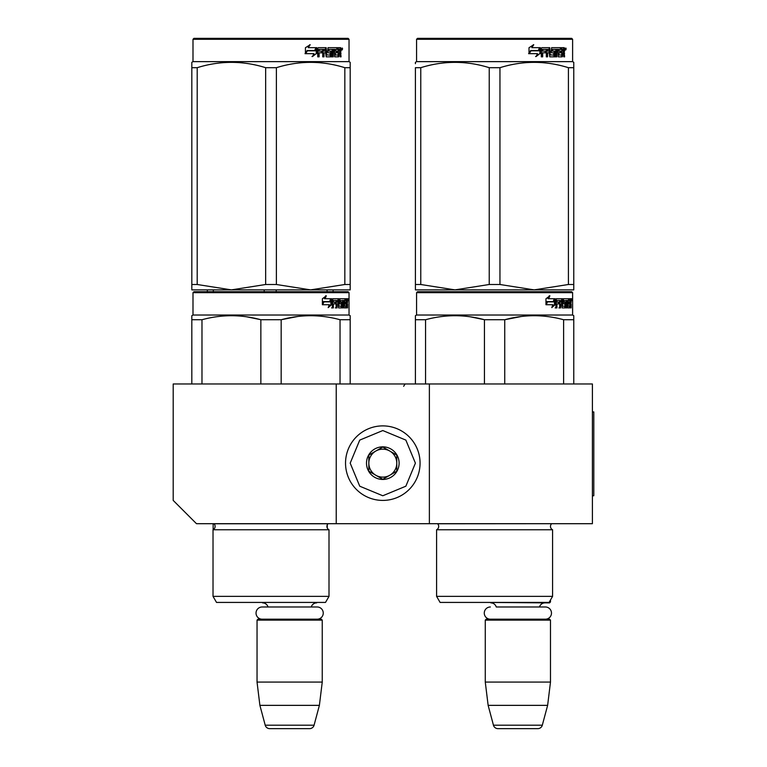 <?xml version="1.0" encoding="UTF-8"?>
<svg xmlns="http://www.w3.org/2000/svg" width="767" height="767" viewBox="0 0 767 767"><rect width="100%" height="100%" fill="white"/><g stroke="black" fill="none" stroke-linecap="round" stroke-linejoin="round"><path stroke-width="1.15" d="M336.224 523.698L336.224 383.97L173.198 383.97L173.198 500.41L196.486 523.698L429.376 523.698L429.376 383.97L592.402 383.97L592.402 523.698L429.376 523.698M336.224 383.97L429.376 383.97M321.785 602.421L257.501 602.421M268.019 606.985A5.59 5.59 122.1 0 0 262.63 602.891M311.268 606.985A5.59 5.59 -122.2 0 1 316.656 602.891M257.041 620.119L322.245 620.119L321.315 619.19L257.971 619.19L257.041 620.119L257.041 682.074L259.898 705.362L265.209 725.198A4.66 4.66 34.1 0 0 269.716 728.65L309.571 728.65A4.66 4.66 -34.1 0 0 314.077 725.198L265.209 725.198M322.245 620.119L322.245 682.074L257.041 682.074M322.245 682.074L319.388 705.362L259.898 705.362M319.388 705.362L314.077 725.198M309.571 728.65L269.716 728.65M550.485 599.995L550.485 601.951L549.354 601.951M550.485 601.951L549.556 602.891L485.741 602.421M545.385 619.19A6.098 6.098 0 0 0 551.483 613.092A6.098 6.098 0 0 0 545.385 606.985L496.249 606.985A5.59 5.59 122.1 0 0 490.861 602.891M545.385 606.985L539.508 606.985A5.59 5.59 -122.2 0 1 544.896 602.891M485.271 620.119L550.485 620.119L549.556 619.19L486.211 619.19L485.271 620.119L485.271 682.074L488.138 705.362L493.449 725.198A4.66 4.66 34.1 0 0 497.946 728.65L537.811 728.65A4.66 4.66 -34.1 0 0 542.307 725.198L493.449 725.198M550.485 620.119L550.485 682.074L485.271 682.074M550.485 682.074L547.628 705.362L488.138 705.362M547.628 705.362L542.307 725.198M537.811 728.65L497.946 728.65M382.8 500.41A37.267 37.267 0 0 0 420.067 463.153A37.267 37.267 0 0 0 382.8 425.886A37.267 37.267 0 0 0 345.533 463.153A37.267 37.267 0 0 0 382.8 500.41M382.8 495.76L405.858 486.201L415.407 463.153L405.858 440.095L382.8 430.546L359.742 440.095L350.193 463.153L359.742 486.201L382.8 495.76M382.8 479.452A16.299 16.299 0 0 0 399.108 463.153A16.299 16.299 0 0 0 382.8 446.845A16.299 16.299 0 0 0 366.501 463.153A16.299 16.299 0 0 0 382.8 479.452M382.8 479.289L396.779 471.216L396.779 455.08L382.8 447.017L368.831 455.08L368.831 471.216L382.8 479.289M375.811 451.044A13.969 13.969 0 0 1 389.789 451.044A13.969 13.969 0 0 0 368.831 463.153A13.969 13.969 0 0 0 389.789 475.252A13.969 13.969 0 0 0 389.789 451.044A13.969 13.969 0 0 1 396.779 463.153M389.789 475.252A13.969 13.969 0 0 1 368.831 463.153M490.372 619.19A6.098 6.098 0 0 1 484.274 613.092A6.098 6.098 0 0 1 490.372 606.985M317.145 619.19A6.098 6.098 0 0 0 323.252 613.092A6.098 6.098 0 0 0 317.145 606.985L262.141 606.985A6.098 6.098 0 0 0 256.034 613.092A6.098 6.098 0 0 0 262.141 619.19M329.005 596.362L213.025 596.362L216.515 602.421L325.505 602.421L329.005 596.362L329.005 529.757L213.025 529.757A3.73 3.73 0 0 0 214.022 523.775L213.955 523.698M329.005 529.757A3.73 3.73 0 0 1 327.998 523.775L328.065 523.698M271.01 291.738L193.926 291.738L192.996 292.668L349.033 292.668L348.103 291.738L271.01 291.738M193.926 291.738L348.103 291.738M340.884 291.738L201.146 291.738L340.884 291.738M350.193 383.97L350.193 315.697L349.033 315.026L349.033 292.668M191.827 383.97L191.827 315.697L191.827 316.829L191.827 315.697L192.996 315.026L192.996 292.668L192.996 315.026L349.033 315.026M331.632 304.643L328.19 307.615L329.34 304.739L322.677 304.739L323.952 301.891L330.443 301.891L331.632 298.727L331.632 304.643L330.903 304.643L330.903 300.674M328.544 306.742L330.903 304.643M325.649 295.794L324.412 298.727L325.055 298.727L326.311 295.794L322.38 298.775L322.38 304.739L323.808 301.565L323.175 301.565L322.38 303.377M323.808 301.565L330.318 301.565L331.392 298.727L325.055 298.727M329.609 301.565L330.673 298.727M343.932 305.899L346.147 306.177L346.224 298.727L347.413 298.727L347.566 299.446L347.566 302.035L347.336 303.109L346.425 303.109L346.646 304.173M346.646 302.035L346.425 303.109M347.336 303.109L347.154 304.173M347.566 307.903L347.566 304.173M343.3 300.453L342.619 300.453L342.619 307.903L343.3 307.903L343.3 300.453L343.932 300.453L344.191 307.903L346.406 307.903L346.281 307.183M347.192 307.903L347.02 303.895L346.224 303.895M346.598 303.895L346.598 307.183L345.696 307.183L345.696 306.177M333.54 300.453L336.09 300.453L336.09 307.903L337.029 307.903L337.029 303.895L338.218 303.895L338.583 307.903L341.881 307.903L341.766 307.183M341.766 302.898L341.766 302.169M339.666 300.453L340.49 300.453L339.541 300.731L340.366 300.731L340.366 301.891L339.541 301.891L339.541 300.731M340.366 300.731L342.619 300.453M340.366 301.891L341.881 302.169L342.178 302.898L341.334 302.898L341.334 303.905M342.178 302.898L342.178 307.183L341.334 307.183L341.43 304.173L340.471 303.895M337.029 303.895L336.234 303.895L336.234 307.903L335.313 307.903M335.313 303.895L335.313 302.169M333.367 300.731L333.367 302.169L332.619 302.169L335.706 302.169L335.706 303.895L332.619 303.895L332.619 307.903L331.574 307.903M338.218 305.899L338.937 305.899L338.583 298.727L332.753 298.727L332.303 307.903L333.367 307.903L333.367 303.895M338.937 299.446L338.122 299.446L338.122 300.472M338.122 303.895L338.122 302.169M338.937 305.899L338.122 305.899M339.072 306.177L341.315 306.177M339.877 303.895L339.877 298.727L345.831 298.727L345.831 300.453L343.932 300.453L344.661 300.453L344.565 302.169L343.932 302.169L345.581 302.169L345.581 303.895L343.932 303.895M338.717 299.446L339.052 298.727M344.939 300.453L344.939 298.727M344.565 305.899L344.565 303.895M346.224 298.727L346.646 300.453M345.332 303.895L345.332 302.169M337.173 300.453L336.234 300.731L338.074 300.453L338.218 302.169L337.029 302.169L337.029 300.731M337.029 302.169L336.234 302.169L337.029 302.169M346.598 300.453L347.125 300.453L347.192 302.169L346.598 302.169L346.598 300.453M346.281 302.169L346.214 300.453M336.234 302.169L336.234 300.731M344.69 303.895L344.69 302.169M337.768 298.727L338.122 299.446M334.93 303.895L334.93 302.169M332.619 302.169L332.619 300.731M341.334 307.183L341.037 307.903M341.037 302.169L341.334 302.898M345.696 307.183L345.514 307.903M347.566 299.446L346.646 299.446M348.189 299.887L347.997 298.727L348.084 299.887M346.895 299.446L347.087 298.727L347.997 298.727M346.598 307.183L346.406 307.903M342.178 307.183L341.881 307.903M281.173 383.97L281.173 319.734L260.857 319.734L260.857 383.97M350.193 316.829L350.193 319.734L340.04 319.734L340.04 383.97M297.701 316.503L281.173 319.734C300.789 314.393 320.414 314.393 340.04 319.734M201.98 383.97L201.98 319.734C221.605 314.393 241.231 314.393 260.857 319.734M201.98 319.734L191.827 319.734M315.16 315.803L310.606 315.697M260.32 319.599L246.821 316.838M216.515 602.421L213.025 596.362L213.025 529.757A3.73 3.73 0 0 0 213.149 529.69L213.149 523.698M347.854 300.702L347.854 299.063M347.921 300.702L347.921 299.063M350.193 289.878L350.193 284.499L350.193 289.878L310.606 289.878L276.379 284.499L265.65 284.499L265.65 67.688L276.379 67.688C299.197 60.583 322.015 60.583 344.834 67.688L350.193 67.688C350.193 60.583 350.193 60.583 350.193 67.688L350.193 62.309L349.033 61.638L192.996 61.638L191.827 62.309L191.827 63.709L191.827 62.309L192.996 61.638L192.996 39.28L349.033 39.28L348.103 38.35L193.926 38.35L192.996 39.28L192.996 61.638M350.193 63.786L350.193 284.499L344.834 284.499L310.606 289.878L191.827 289.878L191.827 284.499L197.196 284.499L197.196 67.688C220.014 60.583 242.832 60.583 265.65 67.688M265.65 284.499L231.423 289.878L197.196 284.499M191.827 288.497L191.827 67.688C191.827 60.583 191.827 60.583 191.827 67.688L197.196 67.688M344.834 284.499L344.834 67.688M276.379 284.499L276.379 67.688M316.301 48.82L316.301 53.585L312.006 56.557M316.857 53.585L316.857 47.669L315.342 50.833L307.318 50.833L305.784 53.671L313.933 53.671L312.505 56.557L316.301 53.585M340.548 52.041L341.056 56.844L340.232 56.844L339.886 52.837L339.024 52.837L338.65 56.844L334.69 56.844L334.268 49.385L333.233 49.385L333.233 56.844L332.169 56.844L332.169 49.385L328.938 49.385L328.938 51.111L331.018 51.111L331.478 51.84L331.018 56.844L326.176 56.844L325.668 52.837L324.019 52.837L324.019 56.844L322.734 56.844L322.734 49.385L319.331 49.385L319.11 51.111L322.207 51.111L322.207 52.837L319.11 52.837L319.11 56.844L317.73 56.844L317.73 48.388L318.305 47.669L326.176 47.669L326.684 54.84L330.155 55.119L330.155 52.837L328.046 52.837L327.547 52.118L328.046 47.669L337.557 47.669L337.557 49.385L335.332 49.673L335.332 51.111L337.106 51.111L337.106 52.837L335.332 52.837L335.332 54.84L338.151 55.119L338.295 47.669L340.711 47.669L341.056 50.977L340.548 52.041L339.714 52.041L340.212 53.335M341.056 50.977L340.232 50.977L339.714 52.041M341.056 53.115L340.212 53.115M339.062 52.837L338.209 52.837M339.024 52.837L338.295 52.837M339.024 56.125L337.844 56.844M333.233 49.385L332.485 49.385L332.485 56.844L331.44 56.844M328.247 49.385L328.938 49.385L328.065 49.673L328.065 50.833L328.938 51.111L328.247 51.111M331.478 51.84L330.759 51.84L330.299 56.844M331.478 56.125L330.759 56.125M323.386 52.837L324.019 52.837L323.386 52.837L323.386 56.844M318.746 49.385L319.331 49.385L318.535 49.673L318.535 51.111L319.11 51.111L318.535 51.111M321.594 51.111L321.594 52.837M326.886 55.119L326.023 54.84L325.524 47.669M334.719 49.385L335.495 49.385L334.719 49.385L334.565 51.111L335.332 51.111L334.565 51.111M335.332 52.837L334.565 52.837L334.565 54.84L335.495 55.119L334.719 55.119M335.332 54.84L334.565 54.84M337.557 47.669L337.499 49.385M324.815 49.385L323.588 49.385L323.386 51.111L324.019 51.111L323.386 51.111M324.22 49.385L324.019 51.111L325.668 51.111L325.668 49.673L323.588 49.385M339.024 49.385L338.295 49.385L339.024 49.385L339.024 51.111L338.295 51.111L340.232 51.111L340.097 49.385L339.024 49.385M336.32 51.111L336.32 52.837M336.761 47.669L336.761 49.385M319.11 52.837L318.535 52.837L318.535 56.844M330.299 51.111L330.759 51.84M338.209 55.099L338.209 56.125M339.877 47.669L340.212 49.529M341.056 48.388L340.212 48.388M342.609 48.829L342.111 49.999L341.583 48.829L342.312 48.829M341.9 48.829L341.679 49.471M316.541 47.669L315.179 50.507L307.145 50.507L305.429 53.671L305.429 47.717L310.184 44.735L308.2 47.669L316.541 47.669M316.004 47.669L314.652 50.507M307.145 50.507L305.017 53.671M309.715 44.735L308.2 47.669M341.996 49.644L342.283 48.005L341.996 49.644M327.087 289.878L327.087 291.738M207.33 289.878L207.33 291.738L194.885 291.738M264.203 289.878L264.203 291.738M213.331 289.878L213.331 291.738M276.216 289.878L276.216 291.738M333.089 289.878L333.089 291.738M213.025 596.362L213.025 529.757M191.827 63.786L191.827 67.649M552.585 529.757A3.73 3.73 0 0 1 550.485 526.411A3.73 3.73 0 0 0 552.585 529.757L552.585 596.362L436.596 596.362L440.095 602.421L549.086 602.421L552.585 596.362L552.585 529.757L436.596 529.757A3.73 3.73 0 0 0 437.602 523.775L551.646 523.698M550.485 526.411A3.73 3.73 0 0 1 551.578 523.775A3.73 3.73 0 0 0 550.485 526.411M494.59 291.738L417.507 291.738L416.567 292.668L572.613 292.668L571.683 291.738L418.466 291.738M417.507 291.738L571.683 291.738L572.613 292.668L572.613 315.026L416.567 315.026L416.567 292.668M564.454 291.738L424.726 291.738L564.454 291.738M555.212 304.643L551.77 307.615L552.911 304.739L546.257 304.739L547.533 301.891L554.023 301.891L555.212 298.727L555.212 304.643L554.483 304.643L554.483 300.674M552.125 306.742L554.483 304.643M549.23 295.794L547.993 298.727L548.635 298.727L549.891 295.794L545.96 298.775L545.96 304.739L547.389 301.565L546.756 301.565L545.96 303.377M547.389 301.565L553.899 301.565L554.972 298.727L548.635 298.727M553.189 301.565L554.244 298.727M567.513 305.899L569.728 306.177L569.804 298.727L570.993 298.727L571.137 299.446L571.137 302.035L570.916 303.109L570.006 303.109L570.226 304.173M570.226 302.035L570.006 303.109M570.916 303.109L570.734 304.173M571.137 307.903L571.137 304.173M566.871 300.453L566.199 300.453L566.199 307.903L566.871 307.903L566.871 300.453L567.513 300.453L567.772 307.903L569.986 307.903L569.862 307.183M570.773 307.903L570.6 303.895L569.804 303.895M570.178 303.895L570.178 307.183L569.277 307.183L569.277 306.177M557.11 300.453L559.67 300.453L559.67 307.903L560.61 307.903L560.61 303.895L561.799 303.895L562.153 307.903L565.461 307.903L565.346 307.183M565.346 302.898L565.346 302.169M563.246 300.453L564.071 300.453L563.112 300.731L563.946 300.731L563.946 301.891L563.112 301.891L563.112 300.731M563.946 300.731L566.199 300.453M563.946 301.891L565.461 302.169L565.758 302.898L564.905 302.898L564.905 303.905M565.758 302.898L565.758 307.183L564.905 307.183L565.011 304.173L564.052 303.895M560.61 303.895L559.814 303.895L559.814 307.903L558.894 307.903M558.894 303.895L558.894 302.169M556.947 300.731L556.947 302.169L556.2 302.169L559.277 302.169L559.277 303.895L556.2 303.895L556.2 307.903L555.155 307.903M561.799 305.899L562.518 305.899L562.153 298.727L556.334 298.727L555.883 307.903L556.947 307.903L556.947 303.895M562.518 299.446L561.703 299.446L561.703 300.472M561.703 303.895L561.703 302.169M562.518 305.899L561.703 305.899M562.652 306.177L564.896 306.177M563.457 303.895L563.457 298.727L569.411 298.727L569.411 300.453L567.513 300.453L568.242 300.453L568.146 302.169L567.513 302.169L569.162 302.169L569.162 303.895L567.513 303.895M562.297 299.446L562.633 298.727M568.52 300.453L568.52 298.727M568.146 305.899L568.146 303.895M569.804 298.727L570.226 300.453M568.913 303.895L568.913 302.169M560.754 300.453L559.814 300.731L561.655 300.453L561.799 302.169L560.61 302.169L560.61 300.731M560.61 302.169L559.814 302.169L560.61 302.169M570.178 300.453L570.706 300.453L570.773 302.169L570.178 302.169L570.178 300.453M569.862 302.169L569.795 300.453M559.814 302.169L559.814 300.731M568.27 303.895L568.27 302.169M561.348 298.727L561.703 299.446M558.51 303.895L558.51 302.169M556.2 302.169L556.2 300.731M564.905 307.183L564.608 307.903M564.608 302.169L564.905 302.898M569.277 307.183L569.085 307.903M571.137 299.446L570.226 299.446M571.77 299.887L571.578 298.727L571.664 299.887M570.466 299.446L570.658 298.727L571.578 298.727M570.178 307.183L569.986 307.903M565.758 307.183L565.461 307.903M415.407 383.97L415.407 315.697L416.567 315.026M415.407 316.829L415.407 315.697L415.407 316.829M504.744 383.97L504.744 319.734L484.437 319.734L484.437 383.97M573.774 383.97L573.774 319.734L563.62 319.734L563.62 383.97M521.282 316.503L504.744 319.734C524.369 314.393 543.995 314.393 563.62 319.734M425.56 383.97L425.56 319.734C445.186 314.393 464.812 314.393 484.437 319.734M425.56 319.734L415.407 319.734M572.613 315.026L573.774 315.697L573.774 319.734L573.774 315.697L572.613 315.026L572.613 292.668M538.741 315.803L534.187 315.697M483.9 319.599L470.401 316.838M436.596 596.362L436.596 529.757M571.434 300.702L571.434 299.063M571.501 300.702L571.501 299.063M573.774 289.878L573.774 284.499L573.774 289.878L534.187 289.878L499.95 284.499L489.231 284.499L489.231 67.688L499.95 67.688C522.768 60.583 545.586 60.583 568.414 67.688L573.774 67.688C573.774 60.583 573.774 60.583 573.774 67.688L573.774 62.309L572.613 61.638L416.567 61.638L415.407 62.309L415.407 63.709L415.407 62.309L416.567 61.638L416.567 39.28L572.613 39.28L571.683 38.35L417.507 38.35L416.567 39.28M573.774 67.688L573.774 284.499L568.414 284.499L534.187 289.878L415.407 289.878L415.407 284.499L420.767 284.499L420.767 67.688C443.594 60.583 466.413 60.583 489.231 67.688M489.231 284.499L454.994 289.878L420.767 284.499M415.407 288.497L415.407 67.688C415.407 60.583 415.407 60.583 415.407 67.688L420.767 67.688M568.414 284.499L568.414 67.688M499.95 284.499L499.95 67.688M539.882 48.82L539.882 53.585L535.587 56.557M540.428 53.585L540.428 47.669L538.913 50.833L530.898 50.833L529.364 53.671L537.514 53.671L536.085 56.557L539.882 53.585M564.128 52.041L564.627 56.844L563.812 56.844L563.457 52.837L562.604 52.837L562.23 56.844L558.271 56.844L557.849 49.385L556.813 49.385L556.813 56.844L555.749 56.844L555.749 49.385L552.518 49.385L552.518 51.111L554.599 51.111L555.059 51.84L554.599 56.844L549.757 56.844L549.249 52.837L547.59 52.837L547.59 56.844L546.315 56.844L546.315 49.385L542.902 49.385L542.681 51.111L545.788 51.111L545.788 52.837L542.681 52.837L542.681 56.844L541.301 56.844L541.301 48.388L541.886 47.669L549.757 47.669L550.265 54.84L553.736 55.119L553.736 52.837L551.617 52.837L551.128 52.118L551.617 47.669L561.137 47.669L561.137 49.385L558.913 49.673L558.913 51.111L560.687 51.111L560.687 52.837L558.913 52.837L558.913 54.84L561.732 55.119L561.875 47.669L564.291 47.669L564.627 50.977L564.128 52.041L563.294 52.041L563.793 53.335M564.627 50.977L563.812 50.977L563.294 52.041M564.627 53.115L563.793 53.115M562.642 52.837L561.789 52.837M562.604 52.837L561.875 52.837M562.604 56.125L561.425 56.844M556.813 49.385L556.065 49.385L556.065 56.844L555.02 56.844M551.828 49.385L552.518 49.385L551.646 49.673L551.646 50.833L552.518 51.111L551.828 51.111M555.059 51.84L554.34 51.84L553.879 56.844M555.059 56.125L554.34 56.125M546.957 52.837L547.59 52.837L546.957 52.837L546.957 56.844M542.327 49.385L542.902 49.385L542.106 49.673L542.106 51.111L542.681 51.111L542.106 51.111M545.174 51.111L545.174 52.837M550.466 55.119L549.603 54.84L549.105 47.669M558.299 49.385L559.066 49.385L558.146 49.673L558.146 51.111L558.913 51.111L558.146 51.111M558.913 52.837L558.146 52.837L558.146 54.84L559.066 55.119L558.299 55.119M558.913 54.84L558.146 54.84M561.137 47.669L561.08 49.385M548.395 49.385L547.159 49.385L546.957 51.111L547.59 51.111L546.957 51.111M547.801 49.385L547.59 51.111L549.249 51.111L549.249 49.673L547.159 49.385M562.604 49.385L561.875 49.385L562.604 49.385L562.604 51.111L561.875 51.111L563.812 51.111L563.678 49.385L562.604 49.385M559.891 51.111L559.891 52.837M560.341 47.669L560.341 49.385M542.681 52.837L542.106 52.837L542.106 56.844M553.879 51.111L554.34 51.84M561.789 55.099L561.789 56.125M563.457 47.669L563.793 49.529M564.627 48.388L563.793 48.388M566.19 48.829L565.691 49.999L565.164 48.829L565.893 48.829M565.48 48.829L565.25 49.471M540.121 47.669L538.76 50.507L530.726 50.507L529.009 53.671L529.009 47.717L533.765 44.735L531.78 47.669L540.121 47.669M539.575 47.669L538.233 50.507M530.726 50.507L528.597 53.671M533.295 44.735L531.78 47.669M565.576 49.644L565.864 48.005L565.576 49.644M415.407 67.688C415.407 60.583 415.407 60.583 415.407 67.688M573.774 63.786L573.774 67.649M592.402 411.917L593.802 411.917L593.802 495.76L592.402 495.76M327.998 523.775L214.022 523.775M350.193 62.309L349.033 61.638L349.033 39.28M327.269 524.801L327.269 528.012M193.926 38.35L192.996 39.28M572.613 61.638L572.613 39.28L572.613 61.638L573.774 62.309M403.663 386.29L404.928 384.219"/></g></svg>

